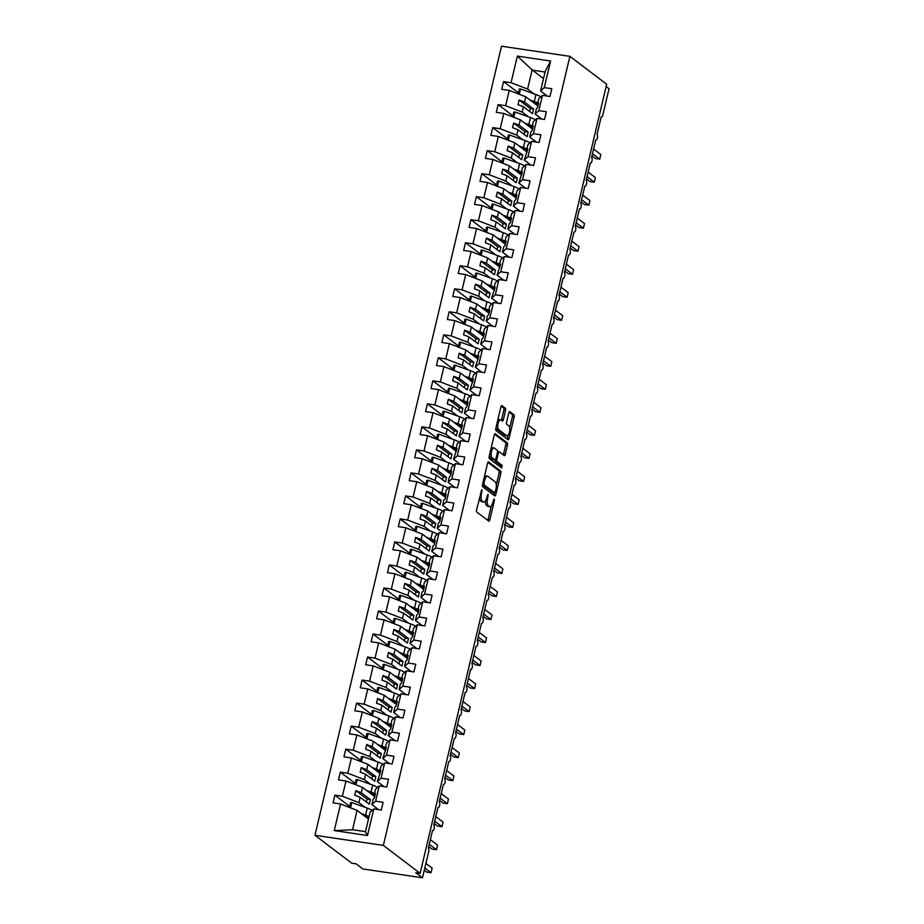<?xml version="1.0" encoding="UTF-8"?>
<svg xmlns="http://www.w3.org/2000/svg" width="924" height="924" viewBox="0 0 924 924"><rect width="100%" height="100%" fill="white"/><g stroke="black" fill="none" stroke-linecap="round" stroke-linejoin="round"><path stroke-width="1.39" d="M481.889 489.616L476.588 509.736A1.894 0.751 98.4 0 0 476.819 512.046L488.75 521.101A1.894 0.751 98.4 0 0 488.9 521.159A1.894 0.751 98.4 0 0 489.836 519.796L494.375 500.589L494.109 498.925L492.862 502.367A6.064 2.391 98.4 0 1 489.859 506.756A6.064 2.391 98.4 0 1 489.373 506.548L488.38 505.798A6.064 2.391 98.4 0 1 487.629 498.394L488.057 494.294L486.705 497.701A6.064 2.391 98.4 0 1 483.691 502.079A6.064 2.391 98.4 0 1 483.217 501.871L482.224 501.12A6.064 2.391 98.4 0 1 481.473 493.728L481.889 489.616M505.555 410.522A1.894 0.751 98.4 0 0 505.312 408.212L501.975 405.671A1.894 0.751 98.4 0 0 501.824 405.613A1.894 0.751 98.4 0 0 500.877 406.976L495.841 428.309A1.894 0.751 98.4 0 0 496.072 430.619L508.004 439.674A1.894 0.751 98.4 0 0 508.142 439.732A1.894 0.751 98.4 0 0 509.089 438.369L514.125 417.036A1.894 0.751 98.4 0 0 513.894 414.726L509.852 411.654A1.894 0.751 98.4 0 0 509.702 411.596A1.894 0.751 98.4 0 0 508.766 412.959L506.606 422.095A1.894 0.751 98.4 0 0 506.837 424.405L508.847 425.918A5.07 1.998 98.4 0 1 509.586 431.577A5.07 1.998 98.4 0 1 506.964 435.77A5.07 1.998 98.4 0 1 506.56 435.597L498.706 429.637A5.07 1.998 98.4 0 1 497.967 423.977A5.07 1.998 98.4 0 1 500.589 419.785A5.07 1.998 98.4 0 1 500.993 419.97L502.298 420.963A1.894 0.751 98.4 0 0 502.448 421.021A1.894 0.751 98.4 0 0 503.395 419.658L505.555 410.522L503.799 410.268A1.894 0.751 98.4 0 0 503.557 407.958L501.178 406.144M383.356 845.414L569.889 56.341L501.489 46.2L314.957 835.273L383.356 845.414L420.143 873.33L415.765 872.683L422.511 877.8L428.713 851.558A2.899 1.143 -81.6 0 0 428.355 848.024L432.49 830.537A2.899 1.143 98.4 0 0 432.721 830.63A2.899 1.143 98.4 0 0 434.222 828.239A2.899 1.143 98.4 0 0 433.795 825.005L437.93 807.518A2.899 1.143 98.4 0 0 438.161 807.611A2.899 1.143 98.4 0 0 439.662 805.22A2.899 1.143 98.4 0 0 439.235 801.986L443.37 784.499A2.899 1.143 98.4 0 0 443.601 784.591A2.899 1.143 98.4 0 0 445.102 782.201A2.899 1.143 98.4 0 0 444.675 778.978L448.81 761.48A2.899 1.143 98.4 0 0 449.041 761.584A2.899 1.143 98.4 0 0 450.542 759.181A2.899 1.143 98.4 0 0 450.115 755.959L454.25 738.461A2.899 1.143 98.4 0 0 454.481 738.565A2.899 1.143 98.4 0 0 455.982 736.162A2.899 1.143 98.4 0 0 455.555 732.94L459.69 715.442A2.899 1.143 98.4 0 0 459.921 715.546A2.899 1.143 98.4 0 0 461.423 713.155A2.899 1.143 98.4 0 0 461.007 709.921L465.142 692.423A2.899 1.143 98.4 0 0 465.361 692.526A2.899 1.143 98.4 0 0 466.863 690.136A2.899 1.143 98.4 0 0 466.447 686.902L470.582 669.403A2.899 1.143 98.4 0 0 470.801 669.507A2.899 1.143 98.4 0 0 472.303 667.116A2.899 1.143 98.4 0 0 471.887 663.882L476.022 646.384A2.899 1.143 98.4 0 0 476.253 646.488A2.899 1.143 98.4 0 0 477.743 644.097A2.899 1.143 98.4 0 0 477.327 640.863L481.462 623.365A2.899 1.143 98.4 0 0 481.693 623.469A2.899 1.143 98.4 0 0 483.194 621.078A2.899 1.143 98.4 0 0 482.767 617.844L486.902 600.346A2.899 1.143 98.4 0 0 487.133 600.45A2.899 1.143 98.4 0 0 488.634 598.059A2.899 1.143 98.4 0 0 488.207 594.825L492.342 577.327A2.899 1.143 98.4 0 0 492.573 577.431A2.899 1.143 98.4 0 0 494.074 575.04A2.899 1.143 98.4 0 0 493.647 571.806L497.782 554.308A2.899 1.143 98.4 0 0 498.013 554.412A2.899 1.143 98.4 0 0 499.514 552.021A2.899 1.143 98.4 0 0 499.087 548.787L503.222 531.288A2.899 1.143 98.4 0 0 503.453 531.392A2.899 1.143 98.4 0 0 504.954 529.002A2.899 1.143 98.4 0 0 504.527 525.768L508.662 508.269A2.899 1.143 98.4 0 0 508.893 508.373A2.899 1.143 98.4 0 0 510.394 505.982A2.899 1.143 98.4 0 0 509.979 502.748L514.114 485.25A2.899 1.143 98.4 0 0 514.333 485.354A2.899 1.143 98.4 0 0 515.835 482.963A2.899 1.143 98.4 0 0 515.419 479.729L519.554 462.231A2.899 1.143 98.4 0 0 519.785 462.335A2.899 1.143 98.4 0 0 521.275 459.944A2.899 1.143 98.4 0 0 520.859 456.71L524.994 439.223A2.899 1.143 98.4 0 0 525.225 439.316A2.899 1.143 98.4 0 0 526.726 436.925A2.899 1.143 98.4 0 0 526.299 433.691L530.434 416.204A2.899 1.143 98.4 0 0 530.665 416.297A2.899 1.143 98.4 0 0 532.166 413.906A2.899 1.143 98.4 0 0 531.739 410.672L535.874 393.185A2.899 1.143 98.4 0 0 536.105 393.278A2.899 1.143 98.4 0 0 537.606 390.887A2.899 1.143 98.4 0 0 537.179 387.653L541.314 370.166A2.899 1.143 98.4 0 0 541.545 370.258A2.899 1.143 98.4 0 0 543.046 367.868A2.899 1.143 98.4 0 0 542.619 364.633L546.754 347.147A2.899 1.143 98.4 0 0 546.985 347.239A2.899 1.143 98.4 0 0 548.486 344.848A2.899 1.143 98.4 0 0 548.059 341.614L552.194 324.128A2.899 1.143 98.4 0 0 552.425 324.22A2.899 1.143 98.4 0 0 553.926 321.829A2.899 1.143 98.4 0 0 553.499 318.595L557.646 301.108A2.899 1.143 98.4 0 0 557.865 301.201A2.899 1.143 98.4 0 0 559.366 298.81A2.899 1.143 98.4 0 0 558.951 295.588L563.086 278.089A2.899 1.143 98.4 0 0 563.305 278.193A2.899 1.143 98.4 0 0 564.807 275.791A2.899 1.143 98.4 0 0 564.391 272.568L568.526 255.07A2.899 1.143 98.4 0 0 568.757 255.174A2.899 1.143 98.4 0 0 570.247 252.772A2.899 1.143 98.4 0 0 569.831 249.549L573.966 232.051A2.899 1.143 98.4 0 0 574.197 232.155A2.899 1.143 98.4 0 0 575.698 229.764A2.899 1.143 98.4 0 0 575.271 226.53L579.406 209.032A2.899 1.143 98.4 0 0 579.637 209.136A2.899 1.143 98.4 0 0 581.138 206.745A2.899 1.143 98.4 0 0 580.711 203.511L584.846 186.013A2.899 1.143 98.4 0 0 585.077 186.117A2.899 1.143 98.4 0 0 586.578 183.726A2.899 1.143 98.4 0 0 586.151 180.492L590.286 162.994A2.899 1.143 98.4 0 0 590.517 163.098A2.899 1.143 98.4 0 0 592.018 160.707A2.899 1.143 98.4 0 0 591.591 157.473L595.726 139.974A2.899 1.143 98.4 0 0 595.957 140.078A2.899 1.143 98.4 0 0 597.458 137.688A2.899 1.143 98.4 0 0 597.031 134.454L601.166 116.955A2.899 1.143 98.4 0 0 601.397 117.059A2.899 1.143 98.4 0 0 602.841 114.969L609.043 88.727L606.132 86.521M569.889 56.341L606.675 84.246L420.143 873.33M488.681 461.896A1.894 0.751 98.4 0 0 488.53 461.827A1.894 0.751 98.4 0 0 487.595 463.201L482.547 484.523A1.894 0.751 98.4 0 0 482.79 486.833L494.71 495.888A1.894 0.751 98.4 0 0 494.86 495.945A1.894 0.751 98.4 0 0 495.795 494.583L500.843 473.25A1.894 0.751 98.4 0 0 500.6 470.94L488.369 461.85M489.189 456.421L494.236 435.089A1.894 0.751 98.4 0 1 495.172 433.714A1.894 0.751 98.4 0 1 495.322 433.783L507.253 442.827A1.894 0.751 98.4 0 1 507.484 445.137L505.324 454.273A1.894 0.751 98.4 0 1 504.389 455.636A1.894 0.751 98.4 0 1 504.238 455.578L499.399 451.905A1.894 0.751 98.4 0 0 499.249 451.836A1.894 0.751 98.4 0 0 498.313 453.21L496.881 459.263A1.894 0.751 98.4 0 0 497.112 461.573L502.148 465.396L501.663 467.971L489.431 458.731A1.894 0.751 98.4 0 1 489.189 456.421M543.52 78.552L532.467 70.166L517.348 56.098L550.588 61.03L544.294 87.618L551.801 88.727L549.965 96.466L542.469 95.345L538.75 98.718L537.491 104.054L538.311 104.678M544.294 87.618L540.586 90.979L547.285 96.061M542.469 95.345L538.854 110.637L546.35 111.746L544.525 119.485L537.029 118.364L533.31 121.737L532.051 127.073L532.859 127.697M538.854 110.637L535.146 113.999L541.845 119.081M537.029 118.364L533.414 133.657L540.91 134.765L539.085 142.504L531.589 141.384L527.87 144.756L526.611 150.092L527.419 150.716M533.414 133.657L529.695 137.018L536.394 142.1M531.589 141.384L527.974 156.676L535.47 157.785L533.645 165.523L526.149 164.403L522.43 167.775L521.171 173.111L521.979 173.724M527.974 156.676L524.255 160.037L530.953 165.119M526.149 164.403L522.534 179.695L530.029 180.804L528.205 188.531L520.709 187.422L516.99 190.794L515.731 196.131L516.539 196.743M522.534 179.695L518.814 183.056L525.513 188.138M520.709 187.422L517.093 202.714L524.589 203.823L522.765 211.55L515.269 210.441L511.549 213.802L510.279 219.15L511.099 219.762M517.093 202.714L513.374 206.075L520.073 211.157M515.269 210.441L511.653 225.733L519.149 226.842L517.324 234.569L509.817 233.46L506.109 236.821L504.839 242.169L505.659 242.781M511.653 225.733L507.934 229.094L514.633 234.176M509.817 233.46L506.213 248.741L513.709 249.861L511.873 257.588L504.377 256.479L500.669 259.84L499.399 265.188L500.219 265.8M506.213 248.741L502.494 252.113L509.193 257.195M504.377 256.479L500.762 271.76L508.269 272.88L506.433 280.607L498.937 279.498L495.218 282.86L493.959 288.207L494.779 288.819M500.762 271.76L497.054 275.133L503.753 280.215M498.937 279.498L495.322 294.779L502.829 295.899L500.993 303.626L493.497 302.518L489.778 305.879L488.519 311.226L489.339 311.838M495.322 294.779L491.614 298.152L498.313 303.234M493.497 302.518L489.882 317.798L497.378 318.919L495.553 326.646L488.057 325.537L484.338 328.898L483.079 334.245L483.887 334.858M489.882 317.798L486.163 321.171L492.873 326.253M488.057 325.537L484.442 340.817L491.938 341.938L490.113 349.665L482.617 348.556L478.898 351.917L477.639 357.265L478.447 357.877M484.442 340.817L480.723 344.19L487.422 349.272M482.617 348.556L479.002 363.837L486.498 364.945L484.673 372.684L477.177 371.575L473.458 374.936L472.199 380.272L473.007 380.896M479.002 363.837L475.283 367.198L481.982 372.291M477.177 371.575L473.562 386.856L481.058 387.964L479.233 395.703L471.737 394.594L468.018 397.955L466.759 403.291L467.567 403.915M473.562 386.856L469.842 390.217L476.541 395.31M471.737 394.594L468.122 409.875L475.617 410.984L473.793 418.722L466.285 417.613L462.577 420.974L461.307 426.311L462.127 426.934M468.122 409.875L464.402 413.236L471.101 418.329M466.285 417.613L462.681 432.894L470.177 434.003L468.353 441.741L460.845 440.632L457.137 443.994L455.867 449.33L456.687 449.953M462.681 432.894L458.962 436.255L465.661 441.337M460.845 440.632L457.241 455.913L464.737 457.022L462.901 464.76L455.405 463.652L451.697 467.013L450.427 472.349L451.247 472.973M457.241 455.913L453.522 459.274L460.221 464.356M455.405 463.652L451.79 478.932L459.297 480.041L457.461 487.78L449.965 486.671L446.246 490.032L444.987 495.368L445.807 495.992M451.79 478.932L448.082 482.293L454.781 487.375M449.965 486.671L446.35 501.951L453.846 503.06L452.021 510.799L444.525 509.69L440.806 513.051L439.547 518.387L440.367 519.011M446.35 501.951L442.642 505.312L449.341 510.394M444.525 509.69L440.91 524.971L448.406 526.079L446.581 533.818L439.085 532.709L435.366 536.07L434.107 541.406L434.915 542.03M440.91 524.971L437.191 528.332L443.89 533.414M439.085 532.709L435.47 547.99L442.966 549.099L441.141 556.837L433.645 555.717L429.926 559.089L428.667 564.425L429.475 565.049M435.47 547.99L431.751 551.351L438.45 556.433M433.645 555.717L430.03 571.009L437.526 572.118L435.701 579.856L428.205 578.736L424.486 582.108L423.227 587.445L424.035 588.068M430.03 571.009L426.311 574.37L433.01 579.452M428.205 578.736L424.59 594.028L432.086 595.137L430.261 602.875L422.765 601.755L419.046 605.128L417.787 610.464L418.595 611.087M424.59 594.028L420.87 597.389L427.569 602.471M422.765 601.755L419.149 617.047L426.645 618.156L424.821 625.894L417.313 624.774L413.606 628.147L412.335 633.483L413.155 634.107M419.149 617.047L415.43 620.408L422.129 625.49M417.313 624.774L413.709 640.066L421.205 641.175L419.381 648.914L411.873 647.793L408.165 651.166L406.895 656.502L407.715 657.114M413.709 640.066L409.99 643.427L416.689 648.509M411.873 647.793L408.269 663.086L415.765 664.194L413.929 671.921L406.433 670.812L402.714 674.185L401.455 679.521L402.275 680.133M408.269 663.086L404.55 666.447L411.249 671.529M406.433 670.812L402.818 686.105L410.325 687.213L408.489 694.94L400.993 693.832L397.274 697.193L396.015 702.54L396.835 703.152M402.818 686.105L399.11 689.466L405.809 694.548M400.993 693.832L397.378 709.124L404.874 710.233L403.049 717.96L395.553 716.851L391.834 720.212L390.575 725.559L391.395 726.172M397.378 709.124L393.67 712.485L400.369 717.567M395.553 716.851L391.938 732.131L399.434 733.252L397.609 740.979L390.113 739.87L386.394 743.231L385.135 748.579L385.943 749.191M391.938 732.131L388.219 735.504L394.918 740.586M390.113 739.87L386.498 755.151L393.994 756.271L392.169 763.998L384.673 762.889L380.954 766.25L379.695 771.598L380.503 772.21M386.498 755.151L382.779 758.523L389.478 763.605M384.673 762.889L381.058 778.17L388.554 779.29L386.729 787.017L379.233 785.908L375.514 789.269L374.255 794.617L375.063 795.229M381.058 778.17L377.339 781.542L384.038 786.624M518.364 92.804L503.568 81.578L501.732 89.316L509.239 90.425L505.624 105.706L522.164 112.07L528.389 116.794M537.976 106.052L525.779 96.789L509.239 90.425M512.924 115.823L498.128 104.597L496.292 112.335L503.788 113.444L500.184 128.725L516.724 135.089L522.949 139.813M532.536 129.071L520.339 119.808L503.788 113.444M507.484 138.843L492.688 127.616L490.852 135.354L498.348 136.463L494.744 151.744L511.284 158.108L517.509 162.832M527.096 152.09L514.887 142.827L498.348 136.463M502.044 161.862L487.237 150.635L485.412 158.374L492.908 159.482L489.293 174.763L505.844 181.127L512.058 185.851M521.656 175.11L509.447 165.846L492.908 159.482M496.604 184.881L481.797 173.654L479.972 181.381L487.468 182.502L483.853 197.782L500.392 204.146L506.618 208.87M516.216 198.129L504.007 188.866L487.468 182.502M491.152 207.9L476.357 196.673L474.532 204.4L482.028 205.521L478.413 220.801L494.952 227.165L501.178 231.889M510.776 221.148L498.567 211.885L482.028 205.521M485.712 230.919L470.917 219.693L469.092 227.419L476.588 228.54L472.973 243.821L489.512 250.185L495.738 254.909M505.336 244.167L493.127 234.904L476.588 228.54M480.272 253.938L465.477 242.712L463.652 250.439L471.148 251.559L467.532 266.84L484.072 273.204L490.298 277.928M499.896 267.186L487.687 257.923L471.148 251.559M474.832 276.957L460.037 265.731L458.212 273.458L465.708 274.578L462.092 289.859L478.632 296.223L484.857 300.947M494.444 290.205L482.247 280.942L465.708 274.578M469.392 299.977L454.596 288.75L452.76 296.477L460.267 297.586L456.652 312.878L473.192 319.242L479.417 323.966M489.004 313.224L476.807 303.961L460.267 297.586M463.952 322.996L449.156 311.769L447.32 319.496L454.816 320.605L451.212 335.897L467.752 342.261L473.977 346.985M483.564 336.232L471.367 326.981L454.816 320.605M458.512 346.015L443.705 334.788L441.88 342.515L449.376 343.624L445.772 358.916L462.312 365.28L468.526 370.004M478.124 359.251L465.915 350L449.376 343.624M453.072 369.034L438.265 357.796L436.44 365.534L443.936 366.643L440.321 381.935L456.86 388.299L463.086 393.023M472.684 382.27L460.475 373.019L443.936 366.643M447.632 392.053L432.825 380.815L431 388.554L438.496 389.662L434.881 404.955L451.42 411.319L457.646 416.043M467.244 405.289L455.035 396.038L438.496 389.662M442.18 415.072L427.385 403.834L425.56 411.573L433.056 412.682L429.441 427.974L445.98 434.338L452.206 439.062M461.804 428.309L449.595 419.046L433.056 412.682M436.74 438.091L421.945 426.853L420.12 434.592L427.616 435.701L424.001 450.993L440.54 457.357L446.766 462.081M456.364 451.328L444.155 442.065L427.616 435.701M431.3 461.099L416.505 449.873L414.68 457.611L422.176 458.72L418.56 474L435.1 480.376L441.326 485.1M450.924 474.347L438.715 465.084L422.176 458.72M425.86 484.118L411.065 472.892L409.24 480.63L416.736 481.739L413.12 497.02L429.66 503.395L435.885 508.119M445.472 497.366L433.275 488.103L416.736 481.739M420.42 507.137L405.624 495.911L403.788 503.649L411.296 504.758L407.68 520.039L424.22 526.414L430.445 531.138M440.032 520.385L427.835 511.122L411.296 504.758M414.98 530.157L400.184 518.93L398.348 526.668L405.844 527.777L402.24 543.058L418.78 549.433L425.005 554.146M434.592 543.404L422.383 534.141L405.844 527.777M409.54 553.176L394.733 541.949L392.908 549.688L400.404 550.796L396.8 566.077L413.34 572.453L419.554 577.165M429.152 566.424L416.943 557.16L400.404 550.796M404.1 576.195L389.293 564.968L387.468 572.707L394.964 573.816L391.349 589.096L407.888 595.46L414.114 600.184M423.712 589.443L411.503 580.18L394.964 573.816M398.648 599.214L383.853 587.987L382.028 595.726L389.524 596.835L385.909 612.115L402.448 618.479L408.674 623.203M418.272 612.462L406.063 603.199L389.524 596.835M393.208 622.233L378.413 611.007L376.588 618.745L384.084 619.854L380.469 635.135L397.008 641.499L403.234 646.222M412.832 635.481L400.623 626.218L384.084 619.854M387.768 645.252L372.973 634.026L371.148 641.764L378.644 642.873L375.029 658.154L391.568 664.518L397.794 669.242M407.392 658.5L395.183 649.237L378.644 642.873M382.328 668.271L367.533 657.045L365.708 664.772L373.204 665.892L369.588 681.173L386.128 687.537L392.353 692.261M401.952 681.519L389.743 672.256L373.204 665.892M376.888 691.291L362.093 680.064L360.256 687.791L367.764 688.911L364.148 704.192L380.688 710.556L386.913 715.28M396.5 704.538L384.303 695.275L367.764 688.911M371.448 714.31L356.652 703.083L354.816 710.81L362.323 711.93L358.708 727.211L375.248 733.575L381.473 738.299M391.06 727.558L378.863 718.294L362.323 711.93M366.008 737.329L351.212 726.102L349.376 733.829L356.872 734.95L353.268 750.23L369.808 756.594L376.033 761.318M385.62 750.577L373.412 741.314L356.872 734.95M360.568 760.348L345.761 749.121L343.936 756.848L351.432 757.969L347.817 773.249L364.368 779.613L370.582 784.337M380.18 773.596L367.971 764.333L351.432 757.969M355.128 783.367L340.321 772.141L338.496 779.868L345.992 780.976L342.377 796.269L334.881 795.16L333.056 802.887L340.552 803.995L334.269 830.595L352.899 829.775L365.5 831.646M374.74 796.615L362.531 787.352L345.992 780.976M379.233 785.908L375.618 801.189L383.113 802.309L381.289 810.036L373.793 808.927L370.074 812.288L365.454 831.819L367.498 835.515L334.269 830.595M375.618 801.189L371.898 804.561L378.597 809.643M368.48 819.011L357.091 810.371L340.552 803.995M422.511 877.8L362.878 868.964L356.133 863.836L351.744 863.189L314.957 835.273M532.224 69.531L527.604 89.062L533.829 93.774M527.604 89.062L511.064 82.686L503.568 81.578M498.128 104.597L505.624 105.706M492.688 127.616L500.184 128.725M487.237 150.635L494.744 151.744M481.797 173.654L489.293 174.763M476.357 196.673L483.853 197.782M470.917 219.693L478.413 220.801M465.477 242.712L472.973 243.821M460.037 265.731L467.532 266.84M454.596 288.75L462.092 289.859M449.156 311.769L456.652 312.878M443.705 334.788L451.212 335.897M438.265 357.796L445.772 358.916M432.825 380.815L440.321 381.935M427.385 403.834L434.881 404.955M421.945 426.853L429.441 427.974M416.505 449.873L424.001 450.993M411.065 472.892L418.56 474M405.624 495.911L413.12 497.02M400.184 518.93L407.68 520.039M394.733 541.949L402.24 543.058M389.293 564.968L396.8 566.077M383.853 587.987L391.349 589.096M378.413 611.007L385.909 612.115M372.973 634.026L380.469 635.135M367.533 657.045L375.029 658.154M362.093 680.064L369.588 681.173M356.652 703.083L364.148 704.192M351.212 726.102L358.708 727.211M345.761 749.121L353.268 750.23M340.321 772.141L347.817 773.249M517.348 56.098L511.064 82.686M373.793 808.927L367.498 835.515M537.491 104.054L538.715 102.945L537.629 107.554L536.405 108.662L535.146 113.999M525.779 96.789L524.509 102.137L519.069 100.035L517.983 104.643L523.423 106.734L522.164 112.07M523.423 106.734L532.536 113.652L533.622 109.044L524.509 102.137M540.286 117.902L540.066 118.815M532.051 127.073L533.275 125.964L532.189 130.573L530.965 131.682L529.695 137.018M520.339 119.808L519.069 125.144L513.629 123.054L512.543 127.662L517.983 129.753L516.724 135.089M517.983 129.753L527.096 136.671L528.182 132.063L519.069 125.144M534.846 140.922L534.626 141.834M526.611 150.092L527.835 148.983L524.255 160.037M514.887 142.827L513.629 148.163L508.188 146.073L507.103 150.681L512.543 152.772L511.284 158.108M512.543 152.772L521.656 159.69L522.741 155.082L513.629 148.163M529.406 163.941L529.186 164.853M521.171 173.111L522.395 172.003L518.814 183.056M509.447 165.846L508.188 171.183L502.748 169.092L501.663 173.7L507.103 175.791L505.844 181.127M507.103 175.791L516.216 182.709L517.301 178.101L508.188 171.183M523.966 186.96L523.746 187.872M515.731 196.131L516.943 195.022L515.858 199.63L514.633 200.727L513.374 206.075M504.007 188.866L502.748 194.202L497.308 192.111L496.223 196.72L501.663 198.81L500.392 204.146M501.663 198.81L510.776 205.729L511.861 201.12L502.748 194.202M518.526 209.979L518.306 210.891M510.279 219.15L511.503 218.041L510.418 222.649L509.193 223.747L507.934 229.094M498.567 211.885L497.308 217.221L491.868 215.13L490.771 219.727L496.223 221.829L494.952 227.165M496.223 221.829L505.324 228.736L506.421 224.139L497.308 217.221M513.074 232.998L512.866 233.911M504.839 242.169L506.063 241.06L504.978 245.668L503.753 246.766L502.494 252.113M493.127 234.904L491.868 240.24L486.428 238.149L485.331 242.746L490.771 244.848L489.512 250.185M490.771 244.848L499.884 251.755L500.981 247.158L491.868 240.24M507.634 256.017L507.426 256.93M499.399 265.188L500.623 264.079L497.054 275.133M487.687 257.923L486.428 263.259L480.977 261.169L479.891 265.765L485.331 267.868L484.072 273.204M485.331 267.868L494.444 274.774L495.53 270.178L486.428 263.259M502.194 279.036L501.986 279.949M493.959 288.207L495.183 287.098L491.614 298.152M482.247 280.942L480.977 286.278L475.537 284.188L474.451 288.785L479.891 290.887L478.632 296.223M479.891 290.887L489.004 297.794L490.09 293.197L480.977 286.278M496.754 302.056L496.534 302.968M488.519 311.226L489.743 310.118L488.657 314.714L487.433 315.823L486.163 321.171M476.807 303.961L475.537 309.297L470.097 307.207L469.011 311.804L474.451 313.906L473.192 319.242M474.451 313.906L483.564 320.813L484.65 316.216L475.537 309.297M491.314 325.075L491.094 325.987M483.079 334.245L484.303 333.137L483.217 337.734L481.993 338.842L480.723 344.19M471.367 326.981L470.097 332.317L464.657 330.226L463.571 334.823L469.011 336.925L467.752 342.261M469.011 336.925L478.124 343.832L479.209 339.235L470.097 332.317M485.874 348.094L485.654 349.006M477.639 357.265L478.863 356.156L475.283 367.198M465.915 350L464.657 355.336L459.216 353.245L458.131 357.842L463.571 359.944L462.312 365.28M463.571 359.944L472.684 366.851L473.769 362.254L464.657 355.336M480.434 371.113L480.214 372.026M472.199 380.272L473.423 379.175L469.842 390.217M460.475 373.019L459.216 378.355L453.776 376.264L452.691 380.861L458.131 382.963L456.86 388.299M458.131 382.963L467.244 389.87L468.329 385.273L459.216 378.355M474.994 394.132L474.774 395.045M466.759 403.291L467.971 402.194L466.886 406.791L465.661 407.9L464.402 413.236M455.035 396.038L453.776 401.374L448.336 399.284L447.251 403.88L452.691 405.971L451.42 411.319M452.691 405.971L461.804 412.889L462.889 408.281L453.776 401.374M469.554 417.14L469.334 418.064M461.307 426.311L462.531 425.213L458.962 436.255M449.595 419.046L448.336 424.393L442.896 422.291L441.799 426.9L447.251 428.99L445.98 434.338M447.251 428.99L456.352 435.909L457.449 431.3L448.336 424.393M464.102 440.159L463.894 441.083M455.867 449.33L457.091 448.232L453.522 459.274M444.155 442.065L442.896 447.412L437.445 445.31L436.359 449.919L441.799 452.009L440.54 457.357M441.799 452.009L450.912 458.928L452.009 454.319L442.896 447.412M458.662 463.178L458.454 464.102M450.427 472.349L451.651 471.24L450.566 475.848L449.341 476.957L448.082 482.293M438.715 465.084L437.456 470.432L432.005 468.329L430.919 472.938L436.359 475.028L435.1 480.376M436.359 475.028L445.472 481.947L446.558 477.338L437.456 470.432M453.222 486.197L453.003 487.121M444.987 495.368L446.211 494.259L445.125 498.868L443.901 499.976L442.642 505.312M433.275 488.103L432.005 493.451L426.565 491.349L425.479 495.957L430.919 498.048L429.66 503.395M430.919 498.048L440.032 504.966L441.118 500.358L432.005 493.451M447.782 509.216L447.562 510.14M439.547 518.387L440.771 517.278L439.685 521.887L438.461 522.996L437.191 528.332M427.835 511.122L426.565 516.47L421.125 514.368L420.039 518.976L425.479 521.067L424.22 526.414M425.479 521.067L434.592 527.985L435.678 523.377L426.565 516.47M442.342 532.236L442.122 533.16M434.107 541.406L435.331 540.297L434.245 544.906L433.021 546.015L431.751 551.351M422.383 534.141L421.125 539.489L415.684 537.387L414.599 541.995L420.039 544.086L418.78 549.433M420.039 544.086L429.152 551.004L430.238 546.396L421.125 539.489M436.902 555.255L436.682 556.179M428.667 564.425L429.891 563.317L426.311 574.37M416.943 557.16L415.684 562.508L410.244 560.406L409.159 565.014L414.599 567.105L413.34 572.453M414.599 567.105L423.712 574.023L424.797 569.415L415.684 562.508M431.462 578.274L431.242 579.186M423.227 587.445L424.439 586.336L423.354 590.944L422.129 592.053L420.87 597.389M411.503 580.18L410.244 585.527L404.804 583.425L403.719 588.034L409.159 590.124L407.888 595.46M409.159 590.124L418.272 597.043L419.357 592.434L410.244 585.527M426.022 601.293L425.802 602.205M417.787 610.464L418.999 609.355L417.914 613.963L416.689 615.072L415.43 620.408M406.063 603.199L404.804 608.535L399.364 606.444L398.267 611.053L403.719 613.143L402.448 618.479M403.719 613.143L412.832 620.062L413.917 615.453L404.804 608.535M420.582 624.312L420.362 625.225M412.335 633.483L413.559 632.374L412.474 636.982L411.249 638.091L409.99 643.427M400.623 626.218L399.364 631.554L393.924 629.463L392.827 634.072L398.279 636.162L397.008 641.499M398.279 636.162L407.38 643.081L408.477 638.472L399.364 631.554M415.13 647.331L414.922 648.244M406.895 656.502L408.119 655.393L407.034 660.002L405.809 661.11L404.55 666.447M395.183 649.237L393.924 654.573L388.473 652.483L387.387 657.091L392.827 659.182L391.568 664.518M392.827 659.182L401.94 666.1L403.037 661.492L393.924 654.573M409.69 670.35L409.482 671.263M401.455 679.521L402.679 678.412L401.594 683.021L400.369 684.118L399.11 689.466M389.743 672.256L388.484 677.592L383.033 675.502L381.947 680.11L387.387 682.201L386.128 687.537M387.387 682.201L396.5 689.119L397.586 684.511L388.484 677.592M404.25 693.37L404.031 694.282M396.015 702.54L397.239 701.431L396.153 706.04L394.929 707.137L393.67 712.485M384.303 695.275L383.033 700.611L377.593 698.521L376.507 703.129L381.947 705.22L380.688 710.556M381.947 705.22L391.06 712.127L392.146 707.53L383.033 700.611M398.81 716.389L398.591 717.301M390.575 725.559L391.799 724.451L390.713 729.059L389.489 730.156L388.219 735.504M378.863 718.294L377.593 723.631L372.153 721.54L371.067 726.137L376.507 728.239L375.248 733.575M376.507 728.239L385.62 735.146L386.706 730.549L377.593 723.631M393.37 739.408L393.15 740.32M385.135 748.579L386.359 747.47L382.779 758.523M373.412 741.314L372.153 746.65L366.713 744.559L365.627 749.156L371.067 751.258L369.808 756.594M371.067 751.258L380.18 758.165L381.266 753.568L372.153 746.65M387.93 762.427L387.71 763.34M379.695 771.598L380.919 770.489L377.339 781.542M367.971 764.333L366.713 769.669L361.272 767.578L360.187 772.175L365.627 774.277L364.368 779.613M365.627 774.277L374.74 781.184L375.825 776.587L366.713 769.669M382.49 785.446L382.27 786.359M374.255 794.617L375.467 793.508L374.382 798.105L373.157 799.214L371.898 804.561M362.531 787.352L361.272 792.688L355.832 790.597L354.747 795.194L360.187 797.296L358.916 802.633L365.142 807.357M360.187 797.296L369.3 804.203L370.385 799.606L361.272 792.688M377.05 808.465L376.83 809.378M358.916 802.633L342.377 796.269M349.676 806.386L334.881 795.16M357.091 810.371L352.483 829.891M550.588 61.03L545.195 71.46L540.586 90.979M545.726 94.883L545.507 95.796M545.068 72.026L532.467 70.166M370.385 799.606L367.047 799.11L366.366 801.986M367.047 799.11L355.832 790.597M375.825 776.587L372.488 776.091L371.818 778.967M372.488 776.091L361.272 767.578M381.266 753.568L377.939 753.072L377.258 755.947M377.939 753.072L366.713 744.559M386.706 730.549L383.379 730.052L382.698 732.928M383.379 730.052L372.153 721.54M392.146 707.53L388.819 707.033L388.138 709.909M388.819 707.033L377.593 698.521M397.586 684.511L394.259 684.014L393.578 686.89M394.259 684.014L383.033 675.502M403.037 661.492L399.699 660.995L399.018 663.871M399.699 660.995L388.473 652.483M408.477 638.472L405.139 637.976L404.458 640.852M405.139 637.976L393.924 629.463M413.917 615.453L410.579 614.957L409.898 617.844M410.579 614.957L399.364 606.444M419.357 592.434L416.019 591.938L415.338 594.825M416.019 591.938L404.804 583.425M424.797 569.415L421.459 568.918L420.79 571.806M421.459 568.918L410.244 560.406M430.238 546.396L426.911 545.899L426.23 548.787M426.911 545.899L415.684 537.387M435.678 523.377L432.351 522.88L431.67 525.768M432.351 522.88L421.125 514.368M441.118 500.358L437.791 499.872L437.11 502.748M437.791 499.872L426.565 491.349M446.558 477.338L443.231 476.853L442.55 479.729M443.231 476.853L432.005 468.329M452.009 454.319L448.671 453.834L447.99 456.71M448.671 453.834L437.445 445.31M457.449 431.3L454.111 430.815L453.43 433.691M454.111 430.815L442.896 422.291M462.889 408.281L459.551 407.796L458.87 410.672M459.551 407.796L448.336 399.284M468.329 385.273L464.991 384.777L464.31 387.653M464.991 384.777L453.776 376.264M473.769 362.254L470.432 361.758L469.762 364.633M470.432 361.758L459.216 353.245M479.209 339.235L475.883 338.738L475.202 341.614M475.883 338.738L464.657 330.226M484.65 316.216L481.323 315.719L480.642 318.595M481.323 315.719L470.097 307.207M490.09 293.197L486.763 292.7L486.082 295.576M486.763 292.7L475.537 284.188M495.53 270.178L492.203 269.681L491.522 272.557M492.203 269.681L480.977 261.169M500.981 247.158L497.643 246.662L496.962 249.538M497.643 246.662L486.428 238.149M506.421 224.139L503.083 223.643L502.402 226.519M503.083 223.643L491.868 215.13M511.861 201.12L508.523 200.623L507.842 203.499M508.523 200.623L497.308 192.111M517.301 178.101L513.963 177.604L513.282 180.48M513.963 177.604L502.748 169.092M522.741 155.082L519.415 154.585L518.734 157.461M519.415 154.585L508.188 146.073M528.182 132.063L524.855 131.566L524.174 134.454M524.855 131.566L513.629 123.054M533.622 109.044L530.295 108.547L529.614 111.434M530.295 108.547L519.069 100.035M479.36 497.99A6.064 2.391 98.4 0 0 480.468 500.854L482.224 501.12M483.691 502.079L481.935 501.824A6.064 2.391 98.4 0 1 481.462 501.617L480.468 500.854M485.493 500.785A6.064 2.391 98.4 0 0 486.625 505.532L488.38 505.798M489.859 506.756L488.103 506.491A6.064 2.391 98.4 0 1 487.618 506.283L486.625 505.532M487.78 520.362A1.894 0.751 98.4 0 0 488.08 519.531L491.291 505.971M496.315 484.742L499.087 472.996A1.894 0.751 98.4 0 0 498.856 470.674L487.895 462.358M493.739 495.149A1.894 0.751 98.4 0 0 494.04 494.317L494.398 492.804M483.945 483.24L484.107 484.857L494.583 492.804L495.957 489.27A6.064 2.391 98.4 0 0 495.206 481.878L488.057 476.449A6.064 2.391 98.4 0 0 487.572 476.23A6.064 2.391 98.4 0 0 484.569 480.619L483.945 483.24L482.894 483.079M493.046 492.573L482.513 484.707M487.572 476.23L485.816 475.976A6.064 2.391 98.4 0 0 484.384 476.761M494.536 434.257L505.497 442.573L507.253 442.827M503.268 454.839A1.894 0.751 98.4 0 0 503.568 454.007L505.728 444.883A1.894 0.751 98.4 0 0 505.497 442.573M497.643 451.651A1.894 0.751 98.4 0 0 497.505 451.582L499.249 451.836M494.998 459.933A1.894 0.751 98.4 0 0 495.356 461.319L500.392 465.142L502.148 465.396M500.462 467.094L500.392 465.142M494.386 448.094A5.07 1.998 98.4 0 0 493.982 447.921A5.07 1.998 98.4 0 0 491.36 452.113A5.07 1.998 98.4 0 0 492.099 457.773L494.86 459.863A1.894 0.751 98.4 0 0 495.01 459.933A1.894 0.751 98.4 0 0 495.957 458.558L497.389 452.506A1.894 0.751 98.4 0 0 497.147 450.196L494.386 448.094M493.982 447.921L492.226 447.666A5.07 1.998 98.4 0 0 491.141 448.198M489.443 455.336A5.07 1.998 98.4 0 0 490.344 457.507L492.099 457.773M493.416 459.655A1.894 0.751 98.4 0 1 493.254 459.667A1.894 0.751 98.4 0 1 493.104 459.609L490.344 457.507M501.339 420.224A1.894 0.751 98.4 0 0 501.64 419.392L503.799 410.268M500.589 419.785L498.844 419.531A5.07 1.998 98.4 0 0 497.805 420.004M496.072 427.315A5.07 1.998 98.4 0 0 496.95 429.371L498.706 429.637M506.964 435.77L505.209 435.504A5.07 1.998 98.4 0 1 504.804 435.331L496.95 429.371M509.725 427.985L512.381 416.77A1.894 0.751 98.4 0 0 512.139 414.46L509.066 412.127M507.033 438.935A1.894 0.751 98.4 0 0 507.334 438.103L508.004 435.296M424.289 870.269L426.669 872.071L431.058 872.73L432.143 868.121L425.918 863.397M431.058 872.73L424.821 868.006M372.026 810.521A11.954 2.322 -166.7 0 0 367.244 808.119L351.801 802.54L350.566 802.644L349.434 807.426M369.046 816.62A11.954 2.322 -166.7 0 0 365.592 815.118L361.307 813.559M350.543 807.853L351.801 802.54M362.693 814.621L364.356 815.222A9.644 1.871 13.3 0 1 368.584 817.879A9.644 1.871 13.3 0 1 368.445 818.098L367.914 818.583M365.176 815.534L364.749 815.915A28.933 5.625 -166.7 0 0 364.599 816.065M428.713 846.488L432.109 849.064L436.498 849.71L437.583 845.102L430.341 839.616M436.498 849.71L429.256 844.213M377.466 787.502A11.954 2.322 -166.7 0 0 372.684 785.1L357.242 779.521L356.006 779.625L354.874 784.407M374.486 793.601A11.954 2.322 -166.7 0 0 371.032 792.099L366.747 790.551M355.994 784.834L357.242 779.521M368.133 791.602L369.796 792.203A9.644 1.871 13.3 0 1 374.035 794.859A9.644 1.871 13.3 0 1 373.885 795.079L373.354 795.564M370.616 792.515L370.201 792.896A28.933 5.625 -166.7 0 0 370.039 793.046M434.164 823.469L437.549 826.044L441.938 826.691L443.023 822.083L435.782 816.597M441.938 826.691L434.696 821.193M382.917 764.483A11.954 2.322 -166.7 0 0 378.135 762.081L362.682 756.502L361.446 756.606L360.314 761.388M379.926 770.581A11.954 2.322 -166.7 0 0 376.472 769.08L372.187 767.532M361.434 761.815L362.682 756.502M373.573 768.583L375.236 769.184A9.644 1.871 13.3 0 1 379.475 771.84A9.644 1.871 13.3 0 1 379.325 772.06L378.794 772.545M439.605 800.45L442.989 803.025L447.378 803.672L448.463 799.064L441.222 793.577M447.378 803.672L440.136 798.174M388.357 741.464A11.954 2.322 -166.7 0 0 383.576 739.061L368.122 733.483L366.886 733.587L365.765 738.368M385.377 747.562A11.954 2.322 -166.7 0 0 381.912 746.061L377.627 744.513M366.874 738.796L368.122 733.483M379.013 745.564L380.676 746.165A9.644 1.871 13.3 0 1 384.915 748.821A9.644 1.871 13.3 0 1 384.765 749.041L384.234 749.526M381.508 746.476L381.081 746.858A28.933 5.625 -166.7 0 0 380.931 747.008M445.045 777.431L448.429 780.006L452.818 780.653L453.903 776.044L446.662 770.558M452.818 780.653L445.576 775.155M393.797 718.445A11.954 2.322 -166.7 0 0 389.016 716.042L373.573 710.464L372.337 710.568L371.205 715.349M390.817 724.543A11.954 2.322 -166.7 0 0 387.364 723.042L383.067 721.494M372.314 715.777L373.573 710.464M384.465 722.545L386.117 723.146A9.644 1.871 13.3 0 1 390.355 725.802A9.644 1.871 13.3 0 1 390.217 726.021L389.674 726.507M386.948 723.457L386.521 723.839A28.933 5.625 -166.7 0 0 386.371 723.989M450.485 754.411L453.88 756.987L458.258 757.634L459.344 753.025L452.113 747.539M458.258 757.634L451.016 752.136M399.237 695.426A11.954 2.322 -166.7 0 0 394.456 693.023L379.013 687.444L377.777 687.548L376.646 692.33M396.257 701.524A11.954 2.322 -166.7 0 0 392.804 700.022L388.507 698.475M377.754 692.757L379.013 687.444M389.905 699.526L391.568 700.126A9.644 1.871 13.3 0 1 395.795 702.783A9.644 1.871 13.3 0 1 395.657 703.002L395.126 703.487M392.388 700.438L391.961 700.819A28.933 5.625 -166.7 0 0 391.811 700.97M455.925 731.392L459.32 733.968L463.698 734.615L464.795 730.006L457.553 724.52M463.698 734.615L456.456 729.117M404.677 672.406A11.954 2.322 -166.7 0 0 399.896 670.004L384.453 664.425L383.217 664.529L382.086 669.311M401.697 678.505A11.954 2.322 -166.7 0 0 398.244 677.003L393.959 675.456M383.194 669.738L384.453 664.425M395.345 676.507L397.008 677.107A9.644 1.871 13.3 0 1 401.235 679.764A9.644 1.871 13.3 0 1 401.097 679.983L400.566 680.468M397.828 677.419L397.401 677.8A28.933 5.625 -166.7 0 0 397.251 677.95M461.365 708.373L464.76 710.949L469.138 711.596L470.235 706.987L462.993 701.501M469.138 711.596L461.908 706.098M410.117 649.387A11.954 2.322 -166.7 0 0 405.336 646.985L389.893 641.406L388.658 641.51L387.526 646.292M407.137 655.486A11.954 2.322 -166.7 0 0 403.684 653.984L399.399 652.436M388.634 646.719L389.893 641.406M400.785 653.487L402.448 654.088A9.644 1.871 13.3 0 1 406.676 656.745A9.644 1.871 13.3 0 1 406.537 656.964L406.006 657.449M403.268 654.4L402.841 654.781A28.933 5.625 -166.7 0 0 402.691 654.931M466.805 685.354L470.201 687.93L474.589 688.576L475.675 683.979L468.433 678.482M474.589 688.576L467.348 683.079M415.557 626.368A11.954 2.322 -166.7 0 0 410.776 623.966L395.333 618.387L394.098 618.491L392.966 623.273M412.578 632.466A11.954 2.322 -166.7 0 0 409.124 630.965L404.839 629.417M394.074 623.7L395.333 618.387M406.225 630.468L407.888 631.069A9.644 1.871 13.3 0 1 412.116 633.725A9.644 1.871 13.3 0 1 411.977 633.945L411.446 634.43M408.708 631.381L408.281 631.762A28.933 5.625 -166.7 0 0 408.131 631.912M472.245 662.335L475.641 664.91L480.03 665.557L481.115 660.96L473.873 655.462M480.03 665.557L472.788 660.071M420.998 603.349A11.954 2.322 -166.7 0 0 416.216 600.947L400.773 595.368L399.538 595.472L398.406 600.254M418.018 609.447A11.954 2.322 -166.7 0 0 414.564 607.946L410.279 606.398M399.514 600.681L400.773 595.368M411.665 607.449L413.328 608.05A9.644 1.871 13.3 0 1 417.556 610.706A9.644 1.871 13.3 0 1 417.417 610.926L416.886 611.411M414.148 608.362L413.721 608.743A28.933 5.625 -166.7 0 0 413.571 608.893M477.685 639.316L481.081 641.891L485.47 642.538L486.555 637.941L479.313 632.443M485.47 642.538L478.228 637.052M426.438 580.33A11.954 2.322 -166.7 0 0 421.656 577.927L406.214 572.349L404.978 572.453L403.846 577.234M423.458 586.428A11.954 2.322 -166.7 0 0 420.004 584.927L415.719 583.379M404.966 577.662L406.214 572.349M417.105 584.43L418.768 585.031A9.644 1.871 13.3 0 1 423.007 587.687A9.644 1.871 13.3 0 1 422.857 587.907L422.326 588.392M419.588 585.342L419.173 585.724A28.933 5.625 -166.7 0 0 419.011 585.874M483.137 616.296L486.521 618.872L490.91 619.519L491.995 614.922L484.753 609.424M490.91 619.519L483.668 614.033M431.889 557.311A11.954 2.322 -166.7 0 0 427.107 554.908L411.654 549.33L410.418 549.433L409.286 554.215M428.909 563.409A11.954 2.322 -166.7 0 0 425.444 561.908L421.159 560.36M410.406 554.643L411.654 549.33M422.545 561.411L424.208 562.011A9.644 1.871 13.3 0 1 428.447 564.668A9.644 1.871 13.3 0 1 428.297 564.899L427.766 565.373M488.577 593.277L491.961 595.853L496.35 596.5L497.435 591.903L490.194 586.405M496.35 596.5L489.108 591.014M437.329 534.291A11.954 2.322 -166.7 0 0 432.548 531.889L417.105 526.31L415.858 526.414L414.737 531.196M434.349 540.39A11.954 2.322 -166.7 0 0 430.884 538.888L426.599 537.341M415.846 531.623L417.105 526.31M427.985 538.392L429.648 538.992A9.644 1.871 13.3 0 1 433.887 541.649A9.644 1.871 13.3 0 1 433.749 541.88L433.206 542.353M430.48 539.304L430.053 539.685A28.933 5.625 -166.7 0 0 429.903 539.847M494.017 570.258L497.401 572.834L501.79 573.481L502.875 568.884L495.634 563.386M501.79 573.481L494.548 567.994M442.769 511.272A11.954 2.322 -166.7 0 0 437.988 508.87L422.545 503.291L421.309 503.395L420.177 508.177M439.789 517.371A11.954 2.322 -166.7 0 0 436.336 515.869L432.039 514.322M421.286 508.604L422.545 503.291M433.437 515.373L435.089 515.973A9.644 1.871 13.3 0 1 439.327 518.63A9.644 1.871 13.3 0 1 439.189 518.861L438.646 519.334M435.92 516.285L435.493 516.666A28.933 5.625 -166.7 0 0 435.343 516.828M499.457 547.239L502.852 549.815L507.23 550.461L508.316 545.865L501.085 540.367M507.23 550.461L499.988 544.975M448.209 488.253A11.954 2.322 -166.7 0 0 443.428 485.851L427.985 480.272L426.749 480.376L425.618 485.158M445.229 494.352A11.954 2.322 -166.7 0 0 441.776 492.85L437.491 491.302M426.726 485.585L427.985 480.272M438.877 492.353L440.54 492.954A9.644 1.871 13.3 0 1 444.767 495.611A9.644 1.871 13.3 0 1 444.629 495.841L444.098 496.315M441.36 493.266L440.933 493.647A28.933 5.625 -166.7 0 0 440.783 493.809M504.897 524.22L508.292 526.796L512.67 527.442L513.767 522.845L506.525 517.348M512.67 527.442L505.428 521.956M453.649 465.234A11.954 2.322 -166.7 0 0 448.868 462.832L433.425 457.253L432.189 457.357L431.058 462.139M450.669 471.332A11.954 2.322 -166.7 0 0 447.216 469.831L442.931 468.283M432.166 462.566L433.425 457.253M444.317 469.334L445.98 469.935A9.644 1.871 13.3 0 1 450.207 472.591A9.644 1.871 13.3 0 1 450.069 472.822L449.538 473.296M446.8 470.247L446.373 470.628A28.933 5.625 -166.7 0 0 446.223 470.79M510.337 501.201L513.732 503.776L518.11 504.423L519.207 499.826L511.965 494.328M518.11 504.423L510.88 498.937M459.089 442.226A11.954 2.322 -166.7 0 0 454.308 439.812L438.865 434.234L437.63 434.338L436.498 439.119M456.109 448.313A11.954 2.322 -166.7 0 0 452.656 446.812L448.371 445.264M437.606 439.547L438.865 434.234M449.757 446.315L451.42 446.916A9.644 1.871 13.3 0 1 455.648 449.572A9.644 1.871 13.3 0 1 455.509 449.803L454.978 450.277M452.24 447.228L451.813 447.609A28.933 5.625 -166.7 0 0 451.663 447.77M515.777 478.182L519.173 480.757L523.562 481.416L524.647 476.807L517.405 471.309M523.562 481.416L516.32 475.918M464.529 419.207A11.954 2.322 -166.7 0 0 459.748 416.793L444.305 411.215L443.07 411.33L441.938 416.1M461.55 425.306A11.954 2.322 -166.7 0 0 458.096 423.793L453.811 422.245M443.046 416.528L444.305 411.215M455.197 423.296L456.86 423.897A9.644 1.871 13.3 0 1 461.088 426.553A9.644 1.871 13.3 0 1 460.949 426.784L460.418 427.258M457.68 424.208L457.253 424.59A28.933 5.625 -166.7 0 0 457.103 424.751M521.217 455.162L524.613 457.738L529.002 458.396L530.087 453.788L522.845 448.29M529.002 458.396L521.76 452.899M469.969 396.188A11.954 2.322 -166.7 0 0 465.188 393.786L449.745 388.196L448.51 388.311L447.378 393.081M466.99 402.287A11.954 2.322 -166.7 0 0 463.536 400.773L459.251 399.226M448.487 393.508L449.745 388.196M460.637 400.288L462.3 400.877A9.644 1.871 13.3 0 1 466.528 403.545A9.644 1.871 13.3 0 1 466.389 403.765L465.858 404.238M463.12 401.189L462.693 401.57A28.933 5.625 -166.7 0 0 462.543 401.732M526.657 432.155L530.053 434.719L534.442 435.377L535.527 430.769L528.285 425.271M534.442 435.377L527.2 429.879M475.41 373.169A11.954 2.322 -166.7 0 0 470.628 370.767L455.186 365.188L453.95 365.292L452.818 370.062M472.43 379.267A11.954 2.322 -166.7 0 0 468.976 377.754L464.691 376.207M453.938 370.489L455.186 365.188M466.077 377.269L467.74 377.87A9.644 1.871 13.3 0 1 471.979 380.526A9.644 1.871 13.3 0 1 471.829 380.746L471.298 381.219M468.56 378.17L468.145 378.563A28.933 5.625 -166.7 0 0 467.983 378.713M532.109 409.136L535.493 411.7L539.882 412.358L540.967 407.75L533.726 402.252M539.882 412.358L532.64 406.86M480.861 350.15A11.954 2.322 -166.7 0 0 476.079 347.747L460.626 342.169L459.39 342.273L458.269 347.043M477.881 356.248A11.954 2.322 -166.7 0 0 474.416 354.735L470.131 353.187M459.378 347.47L460.626 342.169M471.517 354.25L473.18 354.851A9.644 1.871 13.3 0 1 477.419 357.507A9.644 1.871 13.3 0 1 477.269 357.727L476.738 358.2M537.549 386.117L540.933 388.681L545.322 389.339L546.407 384.731L539.166 379.244M545.322 389.339L538.08 383.841M486.301 327.131A11.954 2.322 -166.7 0 0 481.519 324.728L466.077 319.15L464.83 319.254L463.709 324.035M483.321 333.229A11.954 2.322 -166.7 0 0 479.856 331.728L475.571 330.168M464.818 324.463L466.077 319.15M476.969 331.231L478.62 331.832A9.644 1.871 13.3 0 1 482.859 334.488A9.644 1.871 13.3 0 1 482.721 334.707L482.178 335.193M479.452 332.143L479.025 332.524A28.933 5.625 -166.7 0 0 478.875 332.675M542.989 363.097L546.373 365.673L550.762 366.32L551.847 361.711L544.617 356.225M550.762 366.32L543.52 360.822M491.741 304.112A11.954 2.322 -166.7 0 0 486.96 301.709L471.517 296.13L470.281 296.234L469.149 301.016M488.761 310.21A11.954 2.322 -166.7 0 0 485.308 308.708L481.011 307.161M470.258 301.443L471.517 296.13M482.409 308.212L484.061 308.812A9.644 1.871 13.3 0 1 488.299 311.469A9.644 1.871 13.3 0 1 488.161 311.688L487.618 312.173M484.892 309.124L484.465 309.505A28.933 5.625 -166.7 0 0 484.315 309.656M548.429 340.078L551.824 342.654L556.202 343.301L557.288 338.692L550.057 333.206M556.202 343.301L548.96 337.803M497.181 281.092A11.954 2.322 -166.7 0 0 492.4 278.69L476.957 273.111L475.721 273.215L474.589 277.997M494.201 287.191A11.954 2.322 -166.7 0 0 490.748 285.689L486.463 284.142M475.698 278.424L476.957 273.111M487.849 285.193L489.512 285.793A9.644 1.871 13.3 0 1 493.739 288.45A9.644 1.871 13.3 0 1 493.601 288.669L493.07 289.154M490.332 286.105L489.905 286.486A28.933 5.625 -166.7 0 0 489.755 286.636M553.869 317.059L557.264 319.635L561.642 320.281L562.739 315.673L555.497 310.187M561.642 320.281L554.412 314.784M502.621 258.073A11.954 2.322 -166.7 0 0 497.84 255.671L482.397 250.092L481.161 250.196L480.03 254.978M499.641 264.172A11.954 2.322 -166.7 0 0 496.188 262.67L491.903 261.122M481.138 255.405L482.397 250.092M493.289 262.173L494.952 262.774A9.644 1.871 13.3 0 1 499.179 265.431A9.644 1.871 13.3 0 1 499.041 265.65L498.51 266.135M495.772 263.086L495.345 263.467A28.933 5.625 -166.7 0 0 495.195 263.617M559.309 294.04L562.704 296.616L567.082 297.262L568.179 292.654L560.937 287.168M567.082 297.262L559.852 291.765M508.061 235.054A11.954 2.322 -166.7 0 0 503.28 232.652L487.837 227.073L486.602 227.177L485.47 231.959M505.082 241.152A11.954 2.322 -166.7 0 0 501.628 239.651L497.343 238.103M486.578 232.386L487.837 227.073M498.729 239.154L500.392 239.755A9.644 1.871 13.3 0 1 504.619 242.411A9.644 1.871 13.3 0 1 504.481 242.631L503.95 243.116M501.212 240.067L500.785 240.448A28.933 5.625 -166.7 0 0 500.635 240.598M564.749 271.021L568.144 273.596L572.534 274.243L573.619 269.635L566.377 264.149M572.534 274.243L565.292 268.745M513.501 212.035A11.954 2.322 -166.7 0 0 508.72 209.632L493.277 204.054L492.042 204.158L490.91 208.94M510.522 218.133A11.954 2.322 -166.7 0 0 507.068 216.632L502.783 215.084M492.018 209.367L493.277 204.054M504.169 216.135L505.832 216.736A9.644 1.871 13.3 0 1 510.06 219.392A9.644 1.871 13.3 0 1 509.921 219.612L509.39 220.097M506.652 217.048L506.225 217.429A28.933 5.625 -166.7 0 0 506.075 217.579M570.189 248.002L573.585 250.577L577.974 251.224L579.059 246.616L571.817 241.129M577.974 251.224L570.732 245.726M518.942 189.016A11.954 2.322 -166.7 0 0 514.16 186.613L498.717 181.035L497.482 181.139L496.35 185.92M515.962 195.114A11.954 2.322 -166.7 0 0 512.508 193.613L508.223 192.065M497.47 186.348L498.717 181.035M509.609 193.116L511.272 193.717A9.644 1.871 13.3 0 1 515.5 196.373A9.644 1.871 13.3 0 1 515.361 196.593L514.83 197.078M512.092 194.028L511.677 194.41A28.933 5.625 -166.7 0 0 511.515 194.56M575.64 224.982L579.025 227.558L583.414 228.205L584.499 223.596L577.257 218.11M583.414 228.205L576.172 222.707M524.393 165.997A11.954 2.322 -166.7 0 0 519.6 163.594L504.158 158.016L502.922 158.12L501.79 162.901M521.402 172.095A11.954 2.322 -166.7 0 0 517.948 170.593L513.663 169.046M502.91 163.329L504.158 158.016M515.049 170.097L516.712 170.697A9.644 1.871 13.3 0 1 520.951 173.354A9.644 1.871 13.3 0 1 520.801 173.573L520.27 174.058M517.532 171.009L517.117 171.39A28.933 5.625 -166.7 0 0 516.955 171.541M581.081 201.963L584.465 204.539L588.854 205.186L589.939 200.589L582.697 195.091M588.854 205.186L581.612 199.688M529.833 142.977A11.954 2.322 -166.7 0 0 525.051 140.575L509.598 134.996L508.362 135.1L507.241 139.882M526.853 149.076A11.954 2.322 -166.7 0 0 523.388 147.574L519.103 146.027M508.35 140.309L509.598 134.996M520.489 147.078L522.152 147.678A9.644 1.871 13.3 0 1 526.391 150.335A9.644 1.871 13.3 0 1 526.241 150.554L525.71 151.039M522.984 147.99L522.557 148.371A28.933 5.625 -166.7 0 0 522.407 148.521M586.521 178.944L589.905 181.52L594.294 182.167L595.379 177.57L588.138 172.072M594.294 182.167L587.052 176.68M535.273 119.958A11.954 2.322 -166.7 0 0 530.491 117.556L515.049 111.977L513.802 112.081L512.681 116.863M532.293 126.057A11.954 2.322 -166.7 0 0 528.828 124.555L524.543 123.008M513.79 117.29L515.049 111.977M525.941 124.059L527.592 124.659A9.644 1.871 13.3 0 1 531.831 127.316A9.644 1.871 13.3 0 1 531.693 127.535L531.15 128.02M528.424 124.971L527.997 125.352A28.933 5.625 -166.7 0 0 527.847 125.502M591.961 155.925L595.356 158.501L599.734 159.147L600.819 154.551L593.589 149.053M599.734 159.147L592.492 153.661M540.713 96.939A11.954 2.322 -166.7 0 0 535.932 94.537L520.489 88.958L519.253 89.062L518.121 93.844M537.733 103.038A11.954 2.322 -166.7 0 0 534.28 101.536L529.983 99.988M519.23 94.271L520.489 88.958M531.381 101.039L533.044 101.64A9.644 1.871 13.3 0 1 537.271 104.296A9.644 1.871 13.3 0 1 537.133 104.516L536.601 105.001M533.864 101.952L533.437 102.333A28.933 5.625 -166.7 0 0 533.287 102.483M480.411 493.566L481.473 493.728M481.462 501.617L483.217 501.871M487.156 495.761L488.219 495.911M486.567 498.244L487.629 498.394M487.618 506.283L489.373 506.548M493.324 500.427L494.375 500.589M488.08 519.531L489.836 519.796M481 491.083L482.051 491.233M498.856 470.674L500.6 470.94M499.087 472.996L500.843 473.25M494.04 494.317L495.795 494.583M482.524 484.626L484.107 484.857M492.827 492.538L494.583 492.804M483.506 480.468L484.569 480.619M505.728 444.883L507.484 445.137M503.568 454.007L505.324 454.273M497.251 453.049L498.313 453.21M495.784 459.101L496.881 459.263M495.356 461.319L497.112 461.573M493.104 459.609L494.86 459.863M501.64 419.392L503.395 419.658M504.804 435.331L506.56 435.597M512.139 414.46L513.894 414.726M512.381 416.77L514.125 417.036M507.334 438.103L509.089 438.369M503.557 407.958L505.312 408.212M365.592 815.118L367.244 808.119M371.032 792.099L372.684 785.1M376.472 769.08L378.135 762.081M381.912 746.061L383.576 739.061M387.364 723.042L389.016 716.042M392.804 700.022L394.456 693.023M398.244 677.003L399.896 670.004M403.684 653.984L405.336 646.985M409.124 630.965L410.776 623.966M414.564 607.946L416.216 600.947M420.004 584.927L421.656 577.927M425.444 561.908L427.107 554.908M430.884 538.888L432.548 531.889M436.336 515.869L437.988 508.87M441.776 492.85L443.428 485.851M447.216 469.831L448.868 462.832M452.656 446.812L454.308 439.812M458.096 423.793L459.748 416.793M463.536 400.773L465.188 393.786M468.976 377.754L470.628 370.767M474.416 354.735L476.079 347.747M479.856 331.728L481.519 324.728M485.308 308.708L486.96 301.709M490.748 285.689L492.4 278.69M496.188 262.67L497.84 255.671M501.628 239.651L503.28 232.652M507.068 216.632L508.72 209.632M512.508 193.613L514.16 186.613M517.948 170.593L519.6 163.594M523.388 147.574L525.051 140.575M528.828 124.555L530.491 117.556M534.28 101.536L535.932 94.537M492.931 492.584L494.687 492.85M493.254 459.667L495.01 459.933"/></g></svg>
